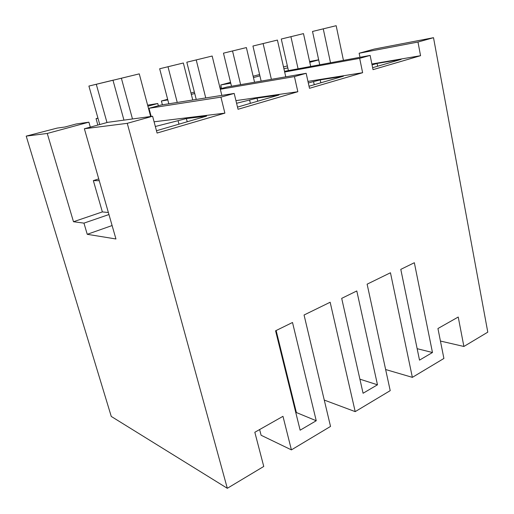 <?xml version="1.0" encoding="UTF-8"?>
<svg xmlns="http://www.w3.org/2000/svg" width="514" height="514" viewBox="0 0 514 514"><rect width="100%" height="100%" fill="white"/><g stroke="black" fill="none" stroke-linecap="round" stroke-linejoin="round"><path stroke-width="0.77" d="M26.214 136.114L57.15 128.095L64.97 127.009L76.162 123.99L88.89 122.171L47.249 133.454L26.214 136.114L111.262 416.436L227.31 488.3L263.753 466.455L254.828 432.268L282.976 416.321L291.406 449.878L330.528 426.427L304.057 315.005L330.155 302.245L355.2 411.63L390.216 390.64L367.118 284.171L390.46 272.761L412.369 377.36L443.897 358.464L437.941 328.523L458.231 317.029L463.891 346.475L487.786 332.153L433.514 37.689L374.198 49.1L359.145 53.238L359.98 57.279M291.406 449.878L261.106 435.262L259.621 429.55M463.891 346.475L440.434 341.052M385.635 369.527L412.369 377.36M324.27 400.078L355.2 411.63M359.145 53.238L417.978 42.039L433.514 37.689M417.978 42.039L420.555 55.698L373.016 69.653L370.131 55.416L359.678 58.339L362.627 72.705L309.486 88.305L306.164 73.303L294.432 76.586L297.837 91.723L238.033 109.276L234.191 93.432L220.936 97.133L224.881 113.138L157.085 133.042L152.607 116.241L127.254 123.334L227.31 488.3M316.238 420.741L292.511 322.49L275.581 330.798L300.137 430.192L316.238 420.741L296.379 412.536L295.846 412.838M370.324 388.995L363.077 393.255L341.694 298.364L356.793 290.956L377.482 384.8L370.324 388.995M400.791 269.375L414.342 262.725L432.473 352.514L419.514 360.128L400.791 269.375M127.254 123.334L84.373 128.757L115.952 238.978L87.245 234.307L83.955 223.127L73.496 221.733L47.249 133.454M88.89 122.171L90.303 127.125M98.739 178.911L93.342 180.607L102.363 211.916L73.496 221.733M220.936 97.133L148.996 108.3L161.017 105.023L234.191 93.432M148.996 108.3L151.167 116.44M154.084 121.792L224.881 113.138M155.337 126.489L186.383 118.554L206.609 116.113L156.468 130.736M84.373 128.757L107.824 122.313L152.607 116.241M112.103 225.543L87.245 234.307M108.949 214.537L83.955 223.127M102.363 211.916L108.37 212.507M93.342 180.607L99.253 180.703M97.936 118.117L96.067 118.618L97.833 125.056M96.067 118.618L98.001 118.329M284.512 71.33L370.131 55.416M220.236 88.864L226.982 87.027L306.164 73.303M186.383 118.554L187.212 121.767M178.962 124.176L178.127 120.938M276.127 330.528L296.379 412.536M147.621 105.164L157.766 103.507L158.357 105.749M157.766 103.507L147.891 106.186M259.602 74.504L253.151 76.245M230.548 82.343L220.769 84.977L221.598 88.492M283.908 68.677L287.814 67.944M309.781 62.322L318.686 59.907M318.654 59.778L309.601 61.519M283.516 66.948L287.358 65.914M253.466 77.582L259.911 75.834M220.769 84.977L230.754 83.184M371.866 63.987L420.555 55.698M372.052 64.912L377.07 63.466L401.138 59.386L372.618 67.7M284.666 72.005L359.678 58.339M432.473 352.514L417.15 348.685M377.07 63.466L377.623 66.242M167.648 99.311L161.415 100.988L162.385 104.805M161.415 100.988L167.808 99.922M194.382 92.096L190.977 93.015M191.337 94.415L194.735 93.49M219.703 86.699L220.037 86.641L220.557 88.781M220.037 86.641L219.709 86.725M220.333 89.263L294.432 76.586M235.939 100.628L297.837 91.723M236.581 103.282L257.019 98.148L278.961 95.013L237.507 107.105M377.482 384.8L359.903 379.171M257.019 98.148L257.739 101.2M250.389 103.346L249.656 100.275M307.957 81.398L362.627 72.705M308.304 82.966L320.209 79.895L343.397 76.226L309.03 86.243M320.209 79.895L320.839 82.799M314.24 84.726L313.598 81.803M123.951 120.128L112.99 80.261L121.381 78.237L132.477 118.972M150.653 116.511L139.262 73.868L112.99 80.261M139.262 73.868L121.381 78.237M196.239 99.44L186.813 62.207L196.219 59.932L205.741 97.936M221.836 95.386L212.16 56.032L186.813 62.207M212.16 56.032L196.219 59.932M261.144 81.103L252.939 46.029L263.11 43.568L271.379 79.329M285.758 76.837L277.412 40.073L252.939 46.029M277.412 40.073L263.11 43.568M319.721 64.68L312.512 31.457L323.255 28.855L330.496 62.702M343.436 60.324L336.162 25.7L312.512 31.457M336.162 25.7L323.255 28.855M113.388 80.165L96.285 84.29L106.983 122.544M99.748 124.529L88.903 86.063L96.285 84.29M113.369 80.107L88.903 86.063M192.75 99.992L183.344 62.997L168.001 66.749L177.24 102.453M168.817 103.783L159.668 68.76L168.001 66.749M183.344 62.997L159.668 68.76M254.565 82.246L246.386 47.577L232.534 50.963L240.623 84.662M231.493 86.243L223.468 53.16L232.534 50.963M246.386 47.577L223.468 53.16M310.662 66.345L303.478 33.616L290.911 36.693L298.043 68.664M288.38 70.444L281.28 39.025L290.911 36.693M303.478 33.616L281.28 39.025"/></g></svg>
